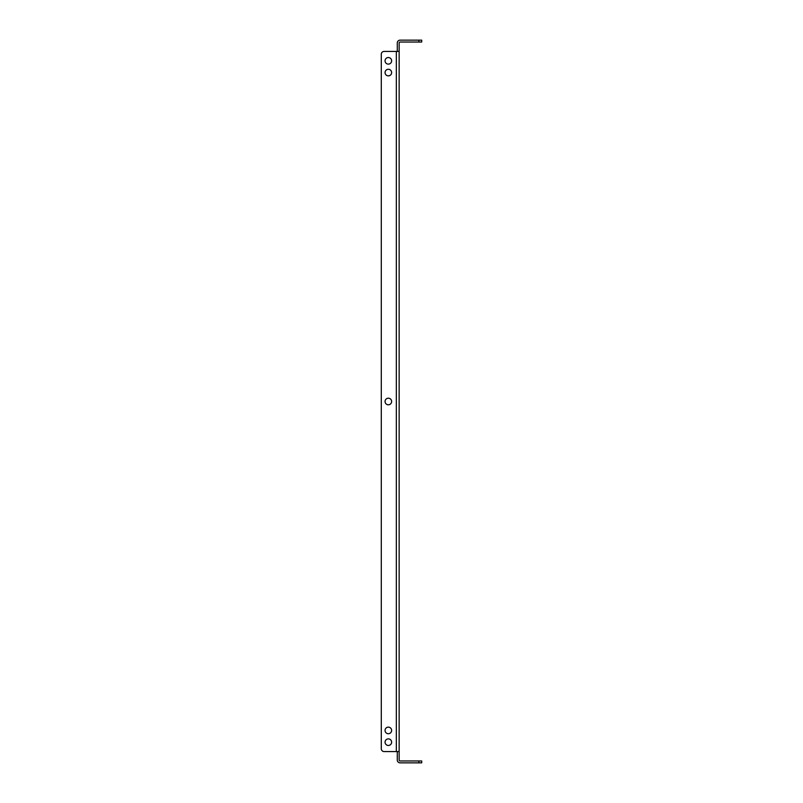<?xml version="1.0" encoding="UTF-8"?>
<svg xmlns="http://www.w3.org/2000/svg" width="803" height="803" viewBox="0 0 803 803"><rect width="100%" height="100%" fill="white"/><g stroke="black" fill="none" stroke-linecap="round" stroke-linejoin="round"><path stroke-width="1.2" d="M391.633 401.5A3.292 3.292 0 0 0 388.341 398.208A3.292 3.292 0 0 0 385.059 401.5A3.292 3.292 0 0 0 388.341 404.792A3.292 3.292 0 0 0 391.633 401.5M385.059 60.827A3.292 3.292 0 0 1 388.341 57.535A3.292 3.292 0 0 1 391.633 60.827A3.292 3.292 0 0 1 388.341 64.12A3.292 3.292 0 0 1 385.059 60.827M385.059 72.571A3.292 3.292 0 0 1 388.341 69.279A3.292 3.292 0 0 1 391.633 72.571A3.292 3.292 0 0 1 388.341 75.863A3.292 3.292 0 0 1 385.059 72.571M385.059 730.429A3.292 3.292 0 0 1 388.341 727.137A3.292 3.292 0 0 1 391.633 730.429A3.292 3.292 0 0 1 388.341 733.721A3.292 3.292 0 0 1 385.059 730.429M385.059 742.173A3.292 3.292 0 0 1 388.341 738.88A3.292 3.292 0 0 1 391.633 742.173A3.292 3.292 0 0 1 388.341 745.465A3.292 3.292 0 0 1 385.059 742.173M397.274 51.432L397.274 42.971A2.821 2.821 0 0 1 400.095 40.15L421.705 40.15L421.705 42.027L400.095 42.027A0.944 0.944 0 0 0 399.151 42.971L399.151 760.029A0.944 0.944 0 0 0 400.095 760.973L421.705 760.973L421.705 762.85L400.095 762.85A2.821 2.821 0 0 1 397.274 760.029L397.274 751.568M399.151 751.568L384.115 751.568A2.821 2.821 0 0 1 381.295 748.757L381.295 54.243L381.295 748.757M396.331 751.568L396.331 51.432L384.115 51.432L399.151 51.432M384.115 51.432A2.821 2.821 0 0 0 381.295 54.243M418.885 762.85L418.885 760.973M418.885 42.027L418.885 40.15"/></g></svg>
